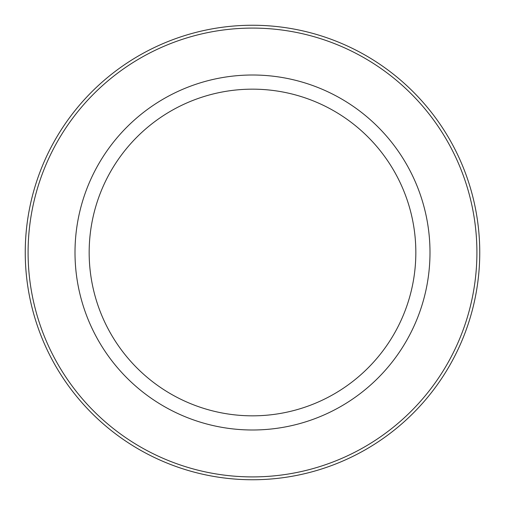 <?xml version="1.0" encoding="UTF-8"?>
<svg xmlns="http://www.w3.org/2000/svg" width="505" height="505" viewBox="0 0 505 505"><rect width="100%" height="100%" fill="white"/><g stroke="black" fill="none" stroke-linecap="round" stroke-linejoin="round"><path stroke-width="0.76" d="M252.5 89.164A163.336 163.336 0 0 0 111.049 334.171A163.336 163.336 0 0 0 393.951 334.171A163.336 163.336 0 0 0 252.5 89.164M252.5 75.005A177.495 177.495 0 0 0 98.784 341.247A177.495 177.495 0 0 0 406.216 341.247A177.495 177.495 0 0 0 252.5 75.005M252.5 28.091A224.409 224.409 0 0 0 58.157 364.705A224.409 224.409 0 0 0 446.843 364.705A224.409 224.409 0 0 0 252.5 28.091M252.5 25.25A227.25 227.25 0 0 0 55.695 366.125A227.25 227.25 0 0 0 449.305 366.125A227.25 227.25 0 0 0 252.5 25.25"/></g></svg>
